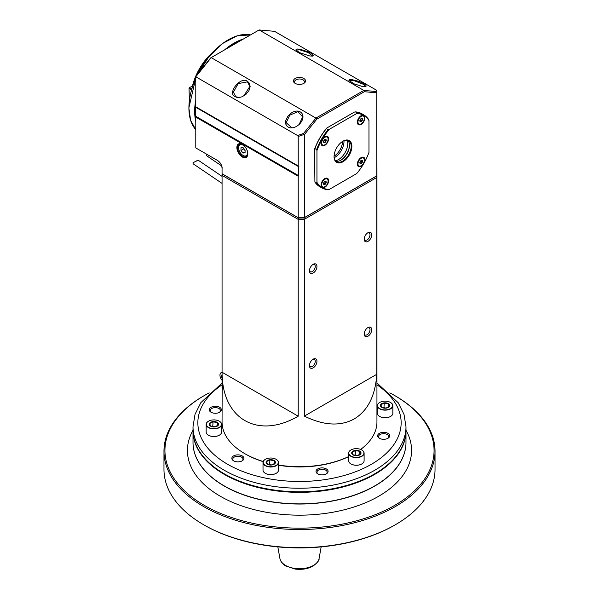 <?xml version="1.0" encoding="UTF-8"?>
<svg xmlns="http://www.w3.org/2000/svg" width="599" height="599" viewBox="0 0 599 599"><rect width="100%" height="100%" fill="white"/><g stroke="black" fill="none" stroke-linecap="round" stroke-linejoin="round"><path stroke-width="0.9" d="M374.734 485.909A106.293 61.368 180 0 1 374.66 485.946A106.293 61.368 180 0 1 224.34 485.946A106.293 61.368 180 0 1 224.266 485.909M405.987 430.584A106.487 61.48 180 0 1 405.987 430.861L405.987 442.399A106.487 61.48 180 0 1 374.802 485.871A106.487 61.48 180 0 1 224.198 485.871A106.487 61.48 180 0 1 193.013 442.399L193.013 430.861A106.487 61.48 180 0 1 193.013 430.584M405.987 430.861A106.487 61.48 180 0 1 340.254 487.661A106.487 61.48 180 0 1 224.198 474.333A106.487 61.48 180 0 1 193.013 430.861M401.547 447.872A106.293 61.368 180 0 1 224.34 474.094A106.293 61.368 180 0 1 197.453 447.872M224.37 473.876A106.001 61.203 0 0 0 224.543 473.974A106.001 61.203 0 0 0 374.457 473.974L374.457 473.974A106.001 61.203 0 0 0 374.63 473.876M222.603 382.611L200.86 402.61L195.012 414.358L193.013 426.75L193.013 430.307A106.487 61.48 0 0 0 224.198 473.779A106.487 61.48 0 0 0 374.802 473.779L374.802 473.779A106.487 61.48 0 0 0 405.987 430.307L405.987 426.75L404.026 414.486L398.29 402.835L376.943 382.956M387.935 438.281A6.05 3.497 180 0 1 379.377 438.281A6.05 3.497 180 0 1 379.377 433.347A6.05 3.497 180 0 1 387.935 433.347A6.05 3.497 180 0 1 387.935 438.281L387.935 438.281M326.328 473.854A6.05 3.497 180 0 1 317.769 473.854A6.05 3.497 180 0 1 317.769 468.912A6.05 3.497 180 0 1 326.328 468.912A6.05 3.497 180 0 1 326.328 473.854L326.328 473.854M242.168 460.833L242.168 460.833A6.05 3.497 180 0 1 233.61 460.833A6.05 3.497 180 0 1 233.61 455.891A6.05 3.497 180 0 1 242.168 455.891A6.05 3.497 180 0 1 242.168 460.833L242.168 460.833M219.623 412.247A6.05 3.497 180 0 1 211.065 412.247A6.05 3.497 180 0 1 211.065 407.305A6.05 3.497 180 0 1 219.623 407.305A6.05 3.497 180 0 1 219.623 412.247L219.623 412.247M263.216 461.507A77.443 44.715 180 0 1 244.736 453.623L245.418 454.012A76.477 44.154 0 0 0 263.163 461.649M278.498 465.251A76.477 44.154 0 0 0 348.611 456.64M379.751 438.483A5.084 2.935 180 0 1 378.575 436.604A5.084 2.935 180 0 1 378.748 435.847A5.084 2.935 180 0 1 384.318 433.698A5.084 2.935 180 0 1 388.744 436.604A5.084 2.935 180 0 1 387.568 438.483M318.144 474.049A5.084 2.935 180 0 1 316.968 472.177A5.084 2.935 180 0 1 320.735 469.339A5.084 2.935 180 0 1 327.129 472.177A5.084 2.935 180 0 1 325.953 474.049M233.984 461.028A5.084 2.935 180 0 1 232.809 459.156A5.084 2.935 180 0 1 235.946 456.445A5.084 2.935 180 0 1 241.487 457.082A5.084 2.935 180 0 1 242.977 459.156A5.084 2.935 180 0 1 241.801 461.028M211.432 412.441A5.084 2.935 180 0 1 210.256 410.562A5.084 2.935 180 0 1 215.341 407.634A5.084 2.935 180 0 1 220.425 410.562A5.084 2.935 180 0 1 220.252 411.326A5.084 2.935 180 0 1 219.249 412.441M348.611 456.58A77.443 44.715 180 0 1 278.498 465.041M244.736 453.623A77.443 44.715 180 0 1 222.057 422.003L222.154 386.138A77.443 44.715 180 0 1 222.626 383.001M376.936 173.935A77.443 44.715 180 0 1 376.943 174.676L376.943 422.003A77.443 44.715 180 0 1 360.673 449.43M222.064 372.241L298.212 416.2C257.75 439.718 221.937 419.038 222.064 372.241L222.064 175.417A77.443 44.715 180 0 1 222.057 174.676A77.443 44.715 180 0 1 222.072 173.762L298.624 217.961A76.477 44.154 180 0 0 303.925 217.886L376.793 175.821L376.793 92.823L364.349 91.707L316.796 119.164L304.352 134.648L304.352 217.647A77.443 44.715 180 0 1 298.212 217.722L298.212 176.226L195.791 117.097L195.791 116.303L298.908 175.836L298.489 175.597L298.489 166.589A99.569 81.299 120 0 0 298.908 166.35L195.791 106.817L195.791 76.44L210.691 57.901L259.112 29.95L363.848 90.419L364.349 91.707M376.943 174.676A77.443 44.715 180 0 1 376.793 177.476A787.423 642.929 60 0 0 375.85 176.443L303.925 217.969A76.477 44.154 180 0 1 298.624 218.036L223.03 174.391A76.477 44.154 0 0 1 223.023 174.316M303.925 217.969A787.423 642.929 -120 0 0 304.352 219.301L304.352 416.118C323.715 425.604 340.352 426.54 354.264 418.918C367.816 410.682 375.326 395.812 376.793 374.293L376.793 177.476L304.352 219.301A77.443 44.715 180 0 1 298.212 219.384A733.041 598.528 -60 0 0 298.624 218.036M298.212 416.2L298.212 219.384L222.064 175.417A733.049 598.528 120 0 1 223.03 174.391M222.057 174.676L222.057 388.115M304.352 416.118L376.793 374.293M364.192 334.07A5.324 3.077 120 0 0 367.951 336.241A5.324 3.077 120 0 0 371.717 329.72A5.324 3.077 120 0 0 367.951 327.548A5.324 3.077 120 0 0 364.192 334.07M364.192 239.218A5.324 3.077 120 0 0 367.951 241.39A5.324 3.077 120 0 0 371.717 234.868A5.324 3.077 120 0 0 367.951 232.697A5.324 3.077 120 0 0 364.192 239.218M309.428 365.682A5.324 3.077 120 0 0 313.187 367.861A5.324 3.077 120 0 0 316.953 361.339A5.324 3.077 120 0 0 313.187 359.168A5.324 3.077 120 0 0 309.428 365.682M309.428 270.83A5.324 3.077 120 0 0 313.187 273.009A5.324 3.077 120 0 0 316.953 266.488A5.324 3.077 120 0 0 313.187 264.309A5.324 3.077 120 0 0 309.428 270.83M222.356 378.628A2.905 1.677 60 0 1 222.064 374.832A2.905 1.677 60 0 1 222.124 374.802M222.057 372.75A5.032 2.905 -120 0 0 219.96 375.288L219.96 375.288A5.032 2.905 -120 0 0 222.491 380.687M222.057 372.496A5.226 3.017 -120 0 0 221.038 372.735A5.226 3.017 -120 0 0 219.96 375.131L219.96 375.131A5.226 3.017 -120 0 0 219.96 375.214M222.057 372.181A5.226 3.017 -120 0 0 221.795 372.301L221.038 372.735M222.154 386.138L222.641 385.756A76.964 44.431 180 0 1 222.693 385.179M222.491 389.051L222.701 385.719M364.214 333.523A4.111 2.374 120 0 0 365.038 334.961A4.111 2.374 120 0 0 369.156 332.587A4.111 2.374 120 0 0 369.156 327.84A4.111 2.374 120 0 0 367.494 327.84M364.214 238.672A4.111 2.374 120 0 0 365.038 240.109A4.111 2.374 120 0 0 369.156 237.736A4.111 2.374 120 0 0 369.156 232.989A4.111 2.374 120 0 0 367.494 232.989M309.451 365.143A4.111 2.374 120 0 0 310.275 366.581A4.111 2.374 120 0 0 314.393 364.207A4.111 2.374 120 0 0 314.393 359.452A4.111 2.374 120 0 0 312.738 359.46M309.451 270.291A4.111 2.374 120 0 0 310.275 271.729A4.111 2.374 120 0 0 314.393 269.355A4.111 2.374 120 0 0 314.393 264.601A4.111 2.374 120 0 0 312.738 264.608M196.772 160.914L195.034 161.715L196.772 160.914M222.057 183.391L193.432 163.984A2.905 1.527 -55.8 0 1 193.013 162.763L198.082 160.113L193.013 162.763M221.66 165.938L207.127 156.077A2.905 1.527 -55.8 0 1 206.7 154.856L207.351 154.594M207.254 154.542L206.7 154.856M340.741 160.27A12.586 7.263 120 0 0 349.472 145.16M335.777 161.161A12.1 6.986 120 0 0 340.913 160.173A12.1 6.986 120 0 0 346.963 153.786A12.1 6.986 120 0 0 349.472 145.355A12.1 6.986 120 0 0 347.757 140.413M334.07 156.414A12.1 6.986 120 0 0 336.578 161.76A12.1 6.986 120 0 0 348.678 154.774A12.1 6.986 120 0 0 348.678 140.802A12.1 6.986 120 0 0 342.793 141.304M349.262 155.111A12.586 7.263 -60 0 1 339.566 162.935A12.586 7.263 -60 0 1 334.07 156.616A12.586 7.263 -60 0 1 342.965 141.199A12.586 7.263 -60 0 1 351.186 142.802A12.586 7.263 -60 0 1 349.262 155.111M322.157 181.377A5.324 3.077 120 0 0 321.049 185.091A5.324 3.077 120 0 0 322.157 187.532A5.324 3.077 120 0 0 328.297 182.575A5.324 3.077 120 0 0 324.815 178.569A5.324 3.077 120 0 0 322.157 181.377M314.902 182.044L314.557 149.203A41.631 24.035 120 0 1 326.799 128.014L326.425 128.62A42.11 24.312 120 0 0 314.902 148.574L316.616 149.563L316.953 150.589A41.631 24.035 -60 0 1 322.157 139.462A5.324 3.077 120 0 0 321.049 143.168A5.324 3.077 120 0 0 326.26 144.179A5.324 3.077 120 0 0 327.481 136.385A5.324 3.077 120 0 0 324.815 136.654A5.324 3.077 120 0 0 322.157 139.462A41.631 24.035 120 0 1 329.195 129.391L356.742 113.488A41.631 24.035 120 0 1 363.78 115.427A5.324 3.077 -60 0 1 363.78 121.575A5.324 3.077 -60 0 1 359.677 124.884A5.324 3.077 -60 0 1 357.356 122.211A5.324 3.077 -60 0 1 361.122 115.689A5.324 3.077 -60 0 1 363.78 115.427A41.631 24.035 120 0 1 368.977 120.556L368.977 152.371A41.631 24.035 120 0 1 363.78 163.497A5.324 3.077 -60 0 1 358.457 166.567A5.324 3.077 -60 0 1 357.356 164.133A5.324 3.077 -60 0 1 361.122 157.612A5.324 3.077 -60 0 1 364.596 158.286A5.324 3.077 -60 0 1 363.78 163.497A41.631 24.035 -60 0 1 356.742 173.56L329.195 189.471A41.631 24.035 -60 0 1 322.157 187.532A41.631 24.035 -60 0 1 316.953 182.403L316.616 183.032L314.902 182.044A42.11 24.312 120 0 0 319.859 186.761L321.573 187.749A42.11 24.312 -60 0 1 316.616 183.032M316.953 150.589L316.953 182.403M314.902 148.574L314.557 149.203M326.799 128.014L354.346 112.103L355.409 111.886L357.116 112.874L356.742 113.488M222.064 173.762A77.443 44.715 180 0 1 222.057 173.021L222.057 168.671C222.701 165.466 218.852 160.936 217.22 160.292C220.29 162.209 221.907 164.972 222.064 168.589L222.064 173.762M298.212 165.953L298.212 136.49L297.583 135.546L195.791 76.777L211.192 57.616L315.928 118.085L363.848 90.419L376.194 91.52A997.065 556.808 64.6 0 0 376.823 92.411L376.943 173.021A77.443 44.715 180 0 1 376.793 175.821M376.823 92.411A55.61 31.013 -115.4 0 1 376.793 92.823M297.583 135.546L303.581 133.442L315.928 118.085L316.796 119.164M303.775 78.462A6.05 3.497 0 0 0 295.225 78.462A6.05 3.497 0 0 0 295.225 83.403A6.05 3.497 0 0 0 303.775 83.403A6.05 3.497 0 0 0 303.775 78.462M259.112 29.95L274.514 31.328L376.307 90.09L376.936 91.041M376.194 91.52L376.307 90.09M309.728 55.954L300.391 52.944L296.819 50.788L296.018 49.627L296.977 48.991L299.74 49.133L309.069 52.143L312.648 54.292L313.449 55.46L312.491 56.096L309.728 55.954M363.698 83.575L365.652 84.961L366.229 86.069L365.001 86.615L362.006 86.346L354.346 83.942L348.925 80.491L349.217 79.622L351.381 79.472L358.913 81.389L363.698 83.575L363.181 84.219L365.555 86.533M296.468 50.458L296.333 50.076L299.844 49.807L308.081 52.555L312.753 56.044M349.269 80.947L349.135 80.566L353.904 80.573L363.181 84.219M217.227 160.292L195.791 147.923L195.791 117.097M298.908 166.35L195.791 106.817L195.791 116.303L298.489 175.597M299.26 124.39L296.52 126.464L293.458 127.722L289.931 127.879L287.265 126.614L285.76 124.098L285.79 120.534L287.692 116.543L289.272 114.723C298.497 105.821 308.567 114.776 299.26 124.39L296.572 126.434M235.302 96.739C226.534 93.481 240.925 75.684 247.627 81.404L249.581 83.486L250.157 86.713L248.929 90.674L245.934 94.387L242.033 96.798L239.211 97.487L236.657 97.293L235.302 96.739L235.819 96.783L233.408 92.216L238.14 83.613L247.454 81.846L249.865 86.413L243.786 95.945M304.352 134.648A55.61 53.715 -105 0 1 303.865 134.528A995.867 961.724 75 0 0 303.581 133.442M298.212 136.49L303.865 134.528M298.908 175.836A99.389 81.15 120 0 1 298.212 176.226M236.867 147.526A7.742 4.47 60 0 1 242.34 144.366A7.742 4.47 60 0 1 247.821 153.853A7.742 4.47 60 0 1 242.34 157.013A7.742 4.47 60 0 1 236.867 147.526M195.791 107.296L298.489 166.589M247.814 153.643A7.263 4.193 60 0 1 246.316 156.781A7.263 4.193 60 0 1 240.716 154.834A7.263 4.193 60 0 1 237.548 147.526A7.263 4.193 60 0 1 239.053 144.202A7.263 4.193 60 0 1 242.513 144.471M241 143.917A6.776 3.916 -120 0 0 239.982 144.224A6.776 3.916 -120 0 0 238.574 147.332A6.776 3.916 -120 0 0 238.582 147.534M243.194 155.523A6.776 3.916 -120 0 0 243.366 155.628A6.776 3.916 -120 0 0 246.758 155.965A6.776 3.916 -120 0 0 247.537 155.238M238.574 147.332L238.574 147.721A6.29 3.631 -120 0 0 243.029 155.433A6.29 3.631 -120 0 0 247.477 152.865A6.29 3.631 -120 0 0 243.029 145.153A6.29 3.631 -120 0 0 238.574 147.721L238.574 147.721M240.97 147.736L240.97 150.476L243.029 153.03L245.081 152.85L245.081 150.109L243.029 147.556L240.97 147.736M240.97 150.476L243.711 148.896L245.081 150.596M243.711 148.402L243.711 148.896M243.029 153.03L245.081 151.847M292.065 127.969L286.21 122.705L289.721 115.195L297.965 111.639L302.667 116.895L299.156 124.405M239.263 97.48L235.819 96.783M242.31 39.654A55.467 32.024 120 0 0 226.01 49.058M195.791 101.403A55.467 32.024 120 0 0 195.791 120.219M195.791 121.462A55.662 32.136 -60 0 1 195.791 99.846M224.662 49.837A55.662 32.136 -60 0 1 243.389 39.032M295.659 83.628A4.934 2.853 180 0 1 294.566 81.838A4.934 2.853 180 0 1 297.613 79.21A4.934 2.853 180 0 1 302.989 79.824A4.934 2.853 180 0 1 304.434 81.838A4.934 2.853 180 0 1 303.341 83.628M321.573 187.749A42.11 24.312 -60 0 0 328.132 189.681L329.195 189.471M368.977 120.556L368.64 119.53A42.11 24.312 -60 0 0 363.683 114.813A42.11 24.312 -60 0 0 357.116 112.874M326.425 128.62L328.132 129.609L329.195 129.391M363.683 114.813L361.968 113.825A42.11 24.312 120 0 0 355.409 111.886M316.616 149.563A42.11 24.312 -60 0 1 328.132 129.609M326.942 136.759A4.747 2.74 120 0 0 326.777 136.654L326.777 136.654A4.747 2.74 120 0 0 324.606 136.782M321.057 142.921A4.747 2.74 120 0 0 322.037 144.868A4.747 2.74 120 0 0 322.21 144.958M324.815 144.793A4.747 2.74 -60 0 1 324.748 144.831A4.747 2.74 -60 0 1 322.374 145.07A4.747 2.74 -60 0 1 321.393 142.891A4.747 2.74 -60 0 1 324.748 137.089A4.747 2.74 -60 0 1 327.121 136.849A4.747 2.74 -60 0 1 328.102 139.02A4.747 2.74 -60 0 1 328.102 139.103M321.67 142.891A4.552 2.628 -60 0 1 324.883 137.321A4.552 2.628 -60 0 1 328.102 139.178A4.552 2.628 -60 0 1 324.883 144.756A4.552 2.628 -60 0 1 321.67 142.891M324.883 139.507A1.872 1.078 120 0 0 323.737 142.465A1.872 1.078 120 0 0 326.028 141.139A1.872 1.078 120 0 0 324.883 139.507M324.808 139.619L323.782 140.9L323.782 142.27L324.808 142.36L325.834 141.087L325.834 139.717L324.808 139.619M325.834 141.087L324.239 140.166M324.808 142.36L323.692 141.716M363.249 115.802A4.747 2.74 120 0 0 363.084 115.697A4.747 2.74 120 0 0 360.905 115.817M357.363 121.964A4.747 2.74 120 0 0 358.337 123.911A4.747 2.74 120 0 0 358.516 124M361.122 123.828A4.747 2.74 -60 0 1 361.047 123.873A4.747 2.74 -60 0 1 358.681 124.105A4.747 2.74 -60 0 1 357.955 120.309A4.747 2.74 -60 0 1 361.047 116.124A4.747 2.74 -60 0 1 363.421 115.892A4.747 2.74 -60 0 1 364.402 118.063A4.747 2.74 -60 0 1 364.402 118.145M361.19 116.363A4.552 2.628 -60 0 1 364.402 118.22A4.552 2.628 -60 0 1 361.19 123.791A4.552 2.628 -60 0 1 357.97 121.934A4.552 2.628 -60 0 1 361.19 116.363M362.507 119.313A1.872 1.078 120 0 0 360.523 119.141A1.872 1.078 120 0 0 360.523 121.784A1.872 1.078 120 0 0 362.507 119.313M362.298 119.351L361.699 118.505L360.516 119.186L359.924 120.721L360.516 121.56L361.699 120.878L362.298 119.351L361.182 118.707M361.699 120.878L360.104 119.957M357.363 163.886A4.747 2.74 120 0 0 358.337 165.826L358.337 165.826A4.747 2.74 120 0 0 358.516 165.916M363.249 157.724A4.747 2.74 120 0 0 363.084 157.612A4.747 2.74 120 0 0 360.905 157.739M361.122 165.751A4.747 2.74 -60 0 1 361.047 165.788A4.747 2.74 -60 0 1 358.681 166.028A4.747 2.74 -60 0 1 358.681 160.547A4.747 2.74 -60 0 1 363.421 157.814A4.747 2.74 -60 0 1 364.402 159.985A4.747 2.74 -60 0 1 364.402 160.06M361.047 165.788L361.19 165.713A4.552 2.628 -60 0 1 357.97 163.856A4.552 2.628 -60 0 1 361.19 158.286A4.552 2.628 -60 0 1 364.402 160.143A4.552 2.628 -60 0 1 361.19 165.713M361.19 163.527A1.872 1.078 120 0 0 362.335 160.569A1.872 1.078 120 0 0 360.044 161.895A1.872 1.078 120 0 0 361.19 163.527M361.107 163.317L362.133 162.044L362.133 160.674L361.107 160.584L360.081 161.857L360.081 163.227L361.107 163.317L359.999 162.681M362.133 162.044L360.538 161.124M321.057 184.844A4.747 2.74 120 0 0 322.037 186.791A4.747 2.74 120 0 0 322.21 186.873M326.942 178.682A4.747 2.74 120 0 0 326.777 178.569A4.747 2.74 120 0 0 324.606 178.697M324.815 186.708A4.747 2.74 -60 0 1 324.748 186.753A4.747 2.74 -60 0 1 322.374 186.985A4.747 2.74 -60 0 1 321.393 184.814A4.747 2.74 -60 0 1 323.467 180.037A4.747 2.74 -60 0 1 327.121 178.772A4.747 2.74 -60 0 1 328.102 180.943A4.747 2.74 -60 0 1 328.102 181.018M324.748 186.753L324.883 186.671A4.552 2.628 -60 0 1 321.67 184.814A4.552 2.628 -60 0 1 324.883 179.243A4.552 2.628 -60 0 1 328.102 181.1A4.552 2.628 -60 0 1 324.883 186.671L324.748 186.753M323.565 183.721A1.872 1.078 120 0 0 325.549 183.9A1.872 1.078 120 0 0 325.549 181.25A1.872 1.078 120 0 0 323.565 183.721M323.617 183.594L324.216 184.44L325.399 183.751L325.991 182.223L325.399 181.385L324.216 182.066L323.617 183.594M325.991 182.223L324.883 181.587M325.399 183.751L323.804 182.837M191.845 88.809A41.144 23.758 -60 0 1 213.132 51.941M193.013 85.185A43.076 24.873 -60 0 1 195.791 77.211M196.524 75.534A43.076 24.873 -60 0 1 210.578 54.764M334.077 156.212A12.586 7.263 120 0 0 342.621 141.409M334.175 157.717A13.066 7.547 120 0 0 343.998 141.401A13.066 7.547 120 0 0 343.976 140.743M347.218 140.293A13.066 7.547 -60 0 1 347.757 143.573A13.066 7.547 -60 0 1 335.41 160.757M349.217 147.541A13.777 7.952 -60 0 1 342.68 158.855M191.56 89.79L189.014 88.323L189.366 100.303M191.755 89.116L189.359 87.731L189.014 88.323M192.474 85.934L189.359 87.731M209.186 392.869A134.565 77.69 0 0 0 204.349 395.527L203.667 395.924A135.531 78.244 0 0 0 163.969 451.249L163.969 469.429A135.531 78.244 0 0 0 203.667 524.761L204.349 525.151A134.565 77.69 0 0 0 387.313 529.089A134.565 77.69 0 0 0 394.651 525.151L395.333 524.761A135.531 78.244 0 0 0 435.031 469.429L435.031 451.249A135.531 78.244 0 0 0 395.333 395.924L394.651 395.527A134.565 77.69 0 0 0 389.814 392.869M203.667 524.761A135.531 78.244 0 0 0 387.942 528.722A135.531 78.244 0 0 0 395.333 524.761M163.969 451.249A135.531 78.244 0 0 0 243.014 522.38A135.531 78.244 0 0 0 387.942 510.543A135.531 78.244 0 0 0 435.031 451.249M204.349 395.527A134.565 77.69 0 0 0 200.875 503.31A134.565 77.69 0 0 0 387.313 509.33A134.565 77.69 0 0 0 394.651 395.527M405.987 430.284A112.08 64.707 180 0 1 372.638 499.491A112.08 64.707 180 0 1 237.286 504.283A112.08 64.707 180 0 1 193.013 430.284M405.987 442.466A106.487 61.48 180 0 1 368.991 489.143A106.487 61.48 180 0 1 255.047 498.42A106.487 61.48 180 0 1 193.013 442.466M218.83 427.566A7.547 4.358 180 0 1 208.362 427.229A7.547 4.358 180 0 1 208.557 421.179A7.547 4.358 180 0 1 219.241 421.179A7.547 4.358 180 0 1 218.83 427.566M210.361 426.016A4.665 2.696 0 0 0 218.306 425.148A4.665 2.696 0 0 0 213.027 421.614A4.665 2.696 0 0 0 210.361 426.016M219.309 421.217A7.742 4.47 180 0 1 219.376 421.254A7.742 4.47 180 0 1 221.645 424.421A7.742 4.47 180 0 1 218.949 427.806A7.742 4.47 180 0 1 208.033 427.334A7.742 4.47 180 0 1 206.153 424.421A7.742 4.47 180 0 1 208.422 421.254A7.742 4.47 180 0 1 208.489 421.217M221.645 424.421L221.645 432.006A7.742 4.47 180 0 1 219.376 435.166A7.742 4.47 180 0 1 218.949 435.398A7.742 4.47 180 0 1 208.422 435.166A7.742 4.47 180 0 1 208.033 434.926A7.742 4.47 180 0 1 206.153 432.006L206.153 424.421M219.309 435.211A7.547 4.358 180 0 1 219.241 435.248A7.547 4.358 180 0 1 218.83 435.466A7.547 4.358 180 0 1 208.557 435.248A7.547 4.358 180 0 1 208.489 435.211M210.511 426.001L214.734 426.855L218.118 425.17L217.287 422.632L213.064 421.786L209.68 423.463L210.511 426.001M213.064 421.786L212.735 426.63M214.831 426.825L213.064 426.466M217.287 422.632L217.287 425.717M275.682 465.678A7.547 4.358 180 0 1 265.222 465.341A7.547 4.358 180 0 1 265.417 459.291A7.547 4.358 180 0 1 276.094 459.291A7.547 4.358 180 0 1 275.682 465.678M267.221 464.135A4.665 2.696 0 0 0 275.158 463.267A4.665 2.696 0 0 0 269.887 459.733A4.665 2.696 0 0 0 267.221 464.135M276.161 459.336A7.742 4.47 180 0 1 276.229 459.373A7.742 4.47 180 0 1 278.498 462.533A7.742 4.47 180 0 1 275.81 465.925A7.742 4.47 180 0 1 264.885 465.453A7.742 4.47 180 0 1 263.013 462.533A7.742 4.47 180 0 1 265.282 459.373A7.742 4.47 180 0 1 265.35 459.336M278.498 462.533L278.498 470.125A7.742 4.47 180 0 1 276.229 473.285A7.742 4.47 180 0 1 275.81 473.51A7.742 4.47 180 0 1 265.282 473.285A7.742 4.47 180 0 1 264.885 473.038A7.742 4.47 180 0 1 263.013 470.125L263.013 462.533M276.161 473.322A7.547 4.358 180 0 1 276.094 473.36A7.547 4.358 180 0 1 275.682 473.584A7.547 4.358 180 0 1 265.417 473.36A7.547 4.358 180 0 1 265.35 473.322M267.364 464.12L271.587 464.966L274.978 463.282L274.14 460.751L269.924 459.897L266.533 461.582L267.364 464.12M269.924 459.897L269.595 464.742M271.691 464.936L269.924 464.584M274.14 460.751L274.14 463.828M361.287 456.311A7.547 4.358 180 0 1 350.819 455.974A7.547 4.358 180 0 1 351.014 449.924A7.547 4.358 180 0 1 361.699 449.924A7.547 4.358 180 0 1 361.287 456.311M352.818 454.761A4.665 2.696 0 0 0 360.763 453.892A4.665 2.696 0 0 0 355.492 450.358A4.665 2.696 0 0 0 352.818 454.761M361.766 449.961A7.742 4.47 180 0 1 361.833 449.999A7.742 4.47 180 0 1 364.102 453.166A7.742 4.47 180 0 1 361.414 456.55A7.742 4.47 180 0 1 350.49 456.079A7.742 4.47 180 0 1 348.611 453.166A7.742 4.47 180 0 1 350.879 449.999A7.742 4.47 180 0 1 350.947 449.961M364.102 453.166L364.102 460.751A7.742 4.47 180 0 1 361.833 463.911A7.742 4.47 180 0 1 361.414 464.143A7.742 4.47 180 0 1 350.879 463.911A7.742 4.47 180 0 1 350.49 463.671A7.742 4.47 180 0 1 348.611 460.751L348.611 453.166M361.766 463.955A7.547 4.358 180 0 1 361.699 463.993A7.547 4.358 180 0 1 361.287 464.21A7.547 4.358 180 0 1 351.014 463.993A7.547 4.358 180 0 1 350.947 463.955M352.968 454.746L357.191 455.599L360.576 453.915L359.744 451.376L355.521 450.523L352.137 452.208L352.968 454.746M355.521 450.523L355.2 455.375M357.289 455.569L355.521 455.21M359.744 451.376L359.744 454.461M390.031 408.825A7.547 4.358 180 0 1 379.564 408.488A7.547 4.358 180 0 1 379.759 402.438A7.547 4.358 180 0 1 390.443 402.438A7.547 4.358 180 0 1 390.031 408.825M381.57 407.275A4.665 2.696 0 0 0 389.507 406.407A4.665 2.696 0 0 0 384.236 402.872A4.665 2.696 0 0 0 381.57 407.275M390.511 402.476A7.742 4.47 180 0 1 390.578 402.513A7.742 4.47 180 0 1 392.847 405.68A7.742 4.47 180 0 1 390.159 409.065A7.742 4.47 180 0 1 379.234 408.593A7.742 4.47 180 0 1 377.355 405.68A7.742 4.47 180 0 1 379.624 402.513A7.742 4.47 180 0 1 379.691 402.476M392.847 405.68L392.847 413.265A7.742 4.47 180 0 1 390.578 416.425A7.742 4.47 180 0 1 390.159 416.657A7.742 4.47 180 0 1 379.624 416.425A7.742 4.47 180 0 1 379.234 416.185A7.742 4.47 180 0 1 377.355 413.265L377.355 405.68M390.511 416.47A7.547 4.358 180 0 1 390.443 416.507A7.547 4.358 180 0 1 390.031 416.724A7.547 4.358 180 0 1 379.759 416.507A7.547 4.358 180 0 1 379.691 416.47M381.713 407.26L385.936 408.114L389.32 406.429L388.489 403.891L384.266 403.037L380.882 404.722L381.713 407.26M384.266 403.037L383.944 407.889M386.033 408.084L384.266 407.724M388.489 403.891L388.489 406.976M193.013 426.75A106.487 61.48 0 0 0 223.869 470.028A106.487 61.48 0 0 0 224.198 470.222A106.487 61.48 0 0 0 340.254 483.55A106.487 61.48 0 0 0 405.987 426.75M222.334 384.595A101.65 58.687 0 0 0 227.306 464.105A101.65 58.687 0 0 0 368.25 466.022A101.65 58.687 0 0 0 376.943 384.783M299.74 49.133L299.844 49.807M289.272 114.723L289.721 115.195M247.627 81.404L247.454 81.846M250.509 34.922A55.662 32.136 120 0 0 197.999 73.699M195.791 78.342A55.662 32.136 120 0 0 195.791 129.684L190.624 120.362L188.857 107.887L195.791 78.147M188.917 107.902A55.467 32.024 -60 0 1 195.791 78.237M197.857 73.872A55.467 32.024 -60 0 1 228.204 39.848M313.262 565.516A19.677 11.359 0 0 0 319.072 558.567C319.462 560.245 317.395 562.783 312.873 566.182C307.699 568.938 301.746 569.889 295.03 569.05L285.753 565.965C282.511 564.048 280.572 561.585 279.928 558.567A19.677 11.359 0 0 0 292.814 568.084A19.677 11.359 0 0 0 313.262 565.516M222.057 176.376L198.082 160.113M240.596 143.872L239.982 144.224M247.372 155.605L246.758 155.965M250.517 34.914L237.174 35.813L222.641 43.45L208.871 56.793L197.752 74.006M319.072 558.567L321.169 546.894M279.928 558.567L277.831 546.894"/></g></svg>
